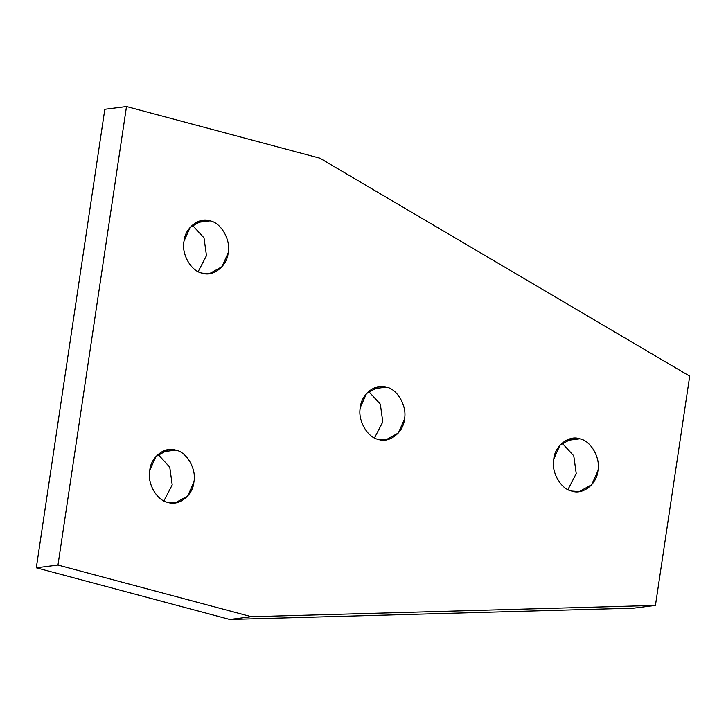 <?xml version="1.0" encoding="UTF-8"?>
<svg xmlns="http://www.w3.org/2000/svg" width="726" height="726" viewBox="0 0 726 726"><rect width="100%" height="100%" fill="white"/><g stroke="black" fill="none" stroke-linecap="round" stroke-linejoin="round"><path stroke-width="1.09" d="M167.915 502.392L175.193 502.9L187.735 495.976L193.878 482.146C196.791 469.477 186.818 451.871 175.728 450.12L161.535 451.917L175.728 450.12L168.45 449.612L155.909 456.545L149.774 470.366C146.852 483.035 156.834 500.65 167.915 502.392C156.834 500.65 146.852 483.035 149.774 470.366C150.718 457.18 164.993 446.045 175.728 450.12C186.818 451.871 196.791 469.477 193.878 482.146C192.934 495.341 178.65 506.476 167.915 502.392M158.05 454.394L169.748 467.127L172.207 484.886L163.931 500.867L172.207 484.886L169.748 467.127L158.05 454.394M378.491 439.43L385.769 439.938L398.311 433.005L404.455 419.183C407.368 406.515 397.394 388.9 386.305 387.158L372.111 388.954L386.305 387.158L379.026 386.649L366.485 393.574L360.35 407.404C357.428 420.073 367.41 437.678 378.491 439.43C367.41 437.678 357.428 420.073 360.35 407.404C361.294 394.209 375.569 383.074 386.305 387.158C397.394 388.9 407.368 406.515 404.455 419.183C403.511 432.378 389.227 443.513 378.491 439.43M368.626 391.423L380.324 404.155L382.784 421.924L374.507 437.896L382.784 421.924L380.324 404.155L368.626 391.423M571.943 491.085L579.221 491.593L591.754 484.669L597.897 470.838C600.819 458.179 590.837 440.564 579.747 438.813L565.554 440.609L579.747 438.813L572.478 438.304L559.937 445.238L553.793 459.059C550.871 471.728 560.853 489.342 571.943 491.085C560.853 489.342 550.871 471.728 553.793 459.059C554.737 445.873 569.012 434.738 579.747 438.813C590.837 440.564 600.819 458.179 597.897 470.838C596.953 484.033 582.679 495.168 571.943 491.085M562.069 443.087L573.767 455.819L576.226 473.579L567.95 489.56L576.226 473.579L573.767 455.819L562.069 443.087M202.182 273.139L209.46 273.648L222.002 266.714L228.136 252.893C231.059 240.224 221.076 222.61 209.995 220.867L195.793 222.655L209.995 220.867L202.717 220.359L190.176 227.283L184.032 241.114C181.119 253.773 191.092 271.388 202.182 273.139C191.092 271.388 181.119 253.773 184.032 241.114C184.985 227.919 199.26 216.784 209.995 220.867C221.076 222.61 231.059 240.224 228.136 252.893C227.193 266.079 212.918 277.214 202.182 273.139M192.308 225.133L204.015 237.865L206.474 255.634L198.189 271.606L206.474 255.634L204.015 237.865L192.308 225.133M126.496 106.541L319.939 158.204L689.7 376.15L655.433 605.411L633.771 608.152L655.433 605.411L251.414 616.719L229.743 619.46L633.771 608.152L229.743 619.46L251.414 616.719L57.971 565.055L36.3 567.796L229.743 619.46L36.3 567.796L57.971 565.055L126.496 106.541L104.825 109.281L126.496 106.541L57.971 565.055L251.414 616.719L655.433 605.411L689.7 376.15L319.939 158.204L126.496 106.541M104.825 109.281L36.3 567.796L104.825 109.281"/></g></svg>
